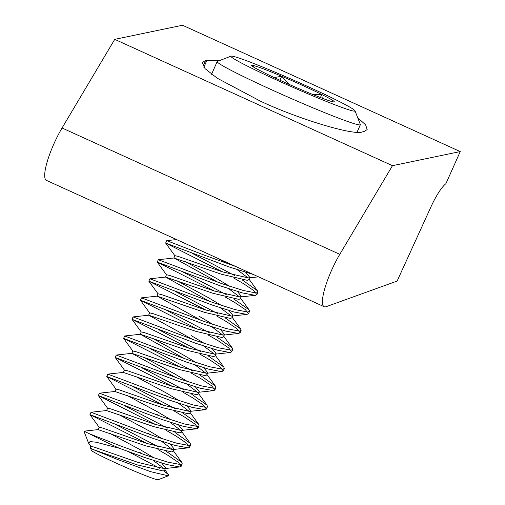 <?xml version="1.0" encoding="UTF-8"?>
<svg xmlns="http://www.w3.org/2000/svg" width="505" height="505" viewBox="0 0 505 505"><rect width="100%" height="100%" fill="white"/><g stroke="black" fill="none" stroke-linecap="round" stroke-linejoin="round"><path stroke-width="0.76" d="M357.698 117.69L365.652 124.899L367.173 129.608L363.846 131.597L362.502 131.874C354.251 135.895 298.095 118.984 260.346 101.114L217.295 78.243L205.043 68.629L202.259 62.506L205.56 60.493L219.441 60.625M326.173 306.68A37.559 8.364 -65.5 0 1 324.204 306.724A37.559 8.364 -65.5 0 1 331.128 271.324A37.559 8.364 -65.5 0 1 339.796 254.318L392.473 165.678L460.244 151.576L445.902 183.681A29.214 6.508 114.5 0 0 431.15 206.45L397.132 281.07L326.173 306.68M324.204 306.724L46.466 180.399A37.559 8.364 -65.5 0 1 53.397 144.998A37.559 8.364 -65.5 0 1 62.058 127.992L114.736 39.352L182.507 25.25L460.244 151.576M392.473 165.678L114.736 39.352M277.794 80.547A67.809 3.402 23.8 0 0 355.009 110.791A67.809 3.402 23.8 0 0 308.151 86.683A67.809 3.402 23.8 0 0 231.075 56.131A67.809 3.402 23.8 0 0 277.794 80.547M355.009 110.791L360.349 124.501A78.243 3.926 -156.2 0 1 360.355 124.722A78.243 3.926 -156.2 0 1 271.254 89.612A78.243 3.926 -156.2 0 1 217.175 61.572A78.243 3.926 -156.2 0 1 217.346 61.433L231.075 56.131M282.863 81.57A45.172 2.266 23.8 0 0 304.262 90.963A45.172 2.266 23.8 0 0 333.06 101.852A45.172 2.266 23.8 0 0 334.209 101.928A45.172 2.266 23.8 0 0 321.773 94.504A45.172 2.266 23.8 0 0 281.683 76.268A45.172 2.266 23.8 0 0 252.885 65.385A45.172 2.266 23.8 0 0 251.648 65.511A45.172 2.266 23.8 0 0 264.172 72.726A45.172 2.266 23.8 0 0 282.863 81.57M161.72 463.091L165.659 467.958L164.302 468.615L138.288 462.492L94.069 447.07L90.799 446.332L90.3 447.455A38.614 1.938 23.8 0 0 90.307 447.563A38.614 1.938 23.8 0 0 92.806 449.387L137.234 464.871L163.254 471.001L164.605 470.344L165.653 467.958M164.043 468.64L153.217 460.415M142.391 453.926L139.733 452.398M154.271 458.029L140.788 450.012L109.837 433.347M147.157 443.573L89.959 414.643L153.236 438.479L175.153 445.46L188.333 447.84L172.71 449.551L146.696 443.422L102.483 428L99.207 427.262L98.153 429.648L145.642 445.808L171.662 451.931L173.013 451.274L174.067 448.894L170.134 444.028M172.451 449.57L161.625 441.345M150.799 434.856L148.142 433.328M172.754 449.545L174.067 448.894M162.679 438.965L149.196 430.948L118.246 414.283M155.565 424.509L98.368 395.579L161.644 419.409L183.561 426.39L196.742 428.777L181.125 430.481L155.104 424.358L110.892 408.936L107.615 408.198L106.561 410.584L154.057 426.738L180.07 432.867L181.421 432.211L182.475 429.824L178.543 424.958M180.859 430.506L170.034 422.281M159.208 415.792L156.55 414.264M181.162 430.481L182.475 429.824M171.088 419.895L157.604 411.878L126.66 395.213M163.974 405.439L106.776 376.509L170.052 400.345L191.969 407.327L205.15 409.706L189.533 411.417L163.513 405.288L119.3 389.873L116.024 389.128L114.976 391.514L162.465 407.674L188.479 413.797L189.836 413.14M189.274 411.436L178.448 403.217M167.616 396.722L164.965 395.194M189.571 411.411L190.884 410.761L186.951 405.894M179.496 400.831L166.012 392.814L135.069 376.149M172.382 386.375L115.19 357.445L178.461 381.275L200.378 388.257L213.558 390.643L197.941 392.347L171.921 386.224L127.708 370.803L124.432 370.064L123.384 372.45L170.873 388.604L196.887 394.733L198.244 394.077L199.292 391.691L195.359 386.824M197.682 392.372L186.856 384.147M176.024 377.658L131.9 353.33L179.281 369.54L205.301 375.669L206.652 375.007M197.979 392.347L199.292 391.691M187.904 381.761L174.421 373.744L143.477 357.079M206.09 373.302L195.265 365.083M184.439 358.588L140.314 334.266L187.69 350.476L213.71 356.599L215.061 355.943L216.115 353.563L212.182 348.69M131.792 353.38L132.847 351L136.116 351.739L180.335 367.154L206.349 373.283L207.7 372.627L203.768 367.76M196.312 362.697L182.829 354.68L151.885 338.015M214.499 354.239L203.673 346.013M192.847 339.524L148.722 315.196L196.098 331.406L222.118 337.536L223.469 336.879L224.523 334.493L220.59 329.626M140.201 334.316L141.255 331.93L144.525 332.669L188.744 348.09L214.758 354.22L216.115 353.557M204.727 343.634L191.243 335.61M222.907 335.168L212.081 326.95M201.255 320.454L157.131 296.132L204.512 312.342L230.526 318.466L231.877 317.809L232.931 315.429L228.999 310.562M148.609 315.246L149.663 312.866L152.939 313.605L197.152 329.02L223.166 335.15L224.523 334.493M213.135 324.563L199.652 316.547M231.315 316.105L220.489 307.88M209.663 301.39L165.539 277.062L212.921 293.272L238.934 299.402L240.292 298.745L241.339 296.359L237.407 291.492M157.023 296.183L158.071 293.796L161.347 294.535L205.56 309.956L231.58 316.086L232.931 315.429M221.543 305.5L208.06 297.477L177.116 280.812M239.73 297.035L228.904 288.816M218.072 282.32L173.947 257.998L221.329 274.209L247.343 280.332L248.7 279.675L249.748 277.295L245.815 272.429M165.432 277.112L166.48 274.733L169.756 275.471L213.968 290.893L239.989 297.016L241.339 296.359M229.952 286.43L216.468 278.413L185.524 261.748M248.138 277.971L237.312 269.746M173.84 258.049L174.888 255.663L178.164 256.401L222.377 271.823L248.397 277.952L249.748 277.295M223.829 261.729L217.668 258.263M92.806 449.387L117.343 459.392L150.528 471.651L168.285 475.817L158.115 479.75A36.511 1.831 -156.2 0 1 116.611 463.3A36.511 1.831 -156.2 0 1 91.38 450.315L90.307 447.563M168.285 475.817L168.361 474.561L163.866 470.887M159.687 468.268L128.428 451.634M89.884 433.972A52.16 2.62 23.8 0 0 119.414 448.288L96.247 442.235L90.035 441.566L88.621 443.22L83.931 431.182L89.884 433.972L120.468 445.909L145.876 455.163L167.793 462.144L180.531 464.556L182.261 463.893L181.787 462.365L166.562 451.502M158.98 447.133L116.32 424.85M119.414 448.288L144.828 457.543L166.745 464.524L179.483 466.936L181.207 466.279L178.139 462.208L167.849 455.276L157.926 449.519M222.838 271.974L165.653 243.063L166.719 240.651L204.563 255.24L235.766 266.495M165.646 243.044L228.916 266.88L253.459 274.543M214.429 291.044L157.238 262.133L158.286 259.728L221.562 283.558L243.479 290.539L256.218 292.95L257.948 292.294L257.468 290.766L242.242 279.903M234.661 275.534L192.007 253.245M166.511 274.834L157.238 262.114L220.508 285.944L242.425 292.925L255.17 295.337L256.893 294.68L253.826 290.609L243.536 283.677L233.613 277.92M165.539 277.062L149.897 278.785L213.154 302.628L235.071 309.609L247.81 312.021L249.533 311.364L249.06 309.836L233.834 298.966M226.253 294.598L183.599 272.315M206.021 310.108L148.83 281.197L212.1 305.014L234.017 311.989L246.756 314.4L248.485 313.744L245.417 309.672L235.128 302.741L225.205 296.984M197.613 329.172L140.422 300.267L141.469 297.862L204.74 321.691L226.657 328.673L239.402 331.084L241.125 330.428L240.651 328.9L225.426 318.036M217.844 313.668L175.184 291.379M149.695 312.961L140.415 300.248L203.692 324.077L225.609 331.059L238.347 333.47L240.077 332.814L237.009 328.742L226.72 321.811L216.79 316.048M148.722 315.196L133.08 316.919L196.331 340.761L218.248 347.743L230.993 350.154L232.717 349.498L232.243 347.97L217.017 337.1M209.436 332.732L166.776 310.449M189.205 348.242L132.007 319.311L195.284 343.141L217.2 350.123L229.939 352.534L231.669 351.878L228.595 347.806L218.305 340.875L208.382 335.118M180.79 367.305L123.605 338.401L124.672 335.983L187.923 359.825L209.84 366.807L222.579 369.218L224.308 368.562L223.835 367.034L208.609 356.17M201.028 351.802L158.368 329.512M123.599 338.382L186.875 362.211L208.792 369.193L221.531 371.604L223.254 370.948L220.186 366.876L209.897 359.939L199.974 354.182M131.9 353.33L116.257 355.053L179.515 378.895L201.432 385.877L214.17 388.288L215.9 387.625L215.427 386.104L200.201 375.234M192.613 370.866L149.96 348.583M213.558 390.643L214.846 390.012L211.778 385.94L201.489 379.009L191.565 373.252M106.776 376.515L107.849 374.117L171.107 397.959L193.024 404.941L205.762 407.352L207.486 406.695L207.012 405.168L191.786 394.298M184.205 389.936L141.552 367.646M205.15 409.706L206.438 409.082L203.37 405.01L193.08 398.073L183.157 392.316M98.368 395.579L99.441 393.187L162.698 417.029L184.615 424.011L197.354 426.422L199.077 425.759L198.604 424.232L183.378 413.368M175.797 408.999L133.143 386.716M196.742 428.777L198.029 428.145L194.962 424.074L184.672 417.143L174.749 411.386M89.959 414.643L91.033 412.25L154.284 436.093L176.201 443.074L188.946 445.486L190.669 444.829L190.196 443.302L174.97 432.431M167.389 428.07L124.729 405.78M188.333 447.84L189.621 447.209L186.553 443.144L176.258 436.206L166.334 430.449M149.878 278.798L148.823 281.178L158.103 293.897M88.621 443.22L91.285 446.306M322.247 98.241L321.773 94.504L312.311 94.309M289.529 84.575L281.683 76.268L274.171 77.555M254.267 67.468L252.885 65.385L253.005 66.673M320.429 97.541L321.773 94.504M279.934 80.232L281.683 76.268M339.796 254.318L62.058 127.992M205.56 60.493L203.111 66.231M206.898 60.215L203.875 67.291M360.355 124.722L357.067 132.184M189.83 413.14L190.884 410.761M206.652 375.013L207.7 372.627M182.261 463.893L181.207 466.279M257.948 292.294L256.893 294.68M249.533 311.364L248.485 313.744M241.125 330.428L240.077 332.814M232.717 349.498L231.662 351.878M224.308 368.562L223.254 370.948M215.9 387.632L214.846 390.012M207.486 406.695L206.438 409.082M199.077 425.765L198.029 428.145M190.669 444.829L189.621 447.215M133.061 316.932L132.007 319.311M116.238 355.059L115.19 357.445M89.966 414.662L99.232 427.363M98.374 395.598L107.647 408.299M106.782 376.534L116.055 389.229M115.197 357.464L124.464 370.165M123.605 338.401L132.872 351.095M221.973 371.573L206.387 373.277M132.013 319.33L141.28 332.031M230.381 352.509L214.795 354.213M238.789 333.439L223.21 335.143M247.198 314.375L231.618 316.079M255.606 295.305L240.026 297.009M165.653 243.063L174.919 255.764M258.503 276.841L248.435 277.946M164.34 468.615L179.925 466.91M90.824 446.433L89.107 444.072M164.864 469.764L168.361 474.561M98.267 429.597L83.937 431.175M173.272 450.694L181.787 462.365M106.675 410.527L91.033 412.25M181.68 431.63L190.196 443.302M115.083 391.463L99.441 393.187M190.088 412.56L198.604 424.232M123.491 372.4L107.849 374.117M198.497 393.496L207.012 405.168M206.911 374.426L215.427 386.104M140.314 334.266L124.672 335.983M215.319 355.362L223.835 367.034M223.728 336.292L232.243 347.97M157.131 296.132L141.488 297.855M232.136 317.228L240.651 328.9M240.544 298.158L249.06 309.836M173.947 257.998L158.305 259.721M248.952 279.095L257.468 290.766M176.567 239.572L166.719 240.651M217.175 61.572L211.582 74.267"/></g></svg>
